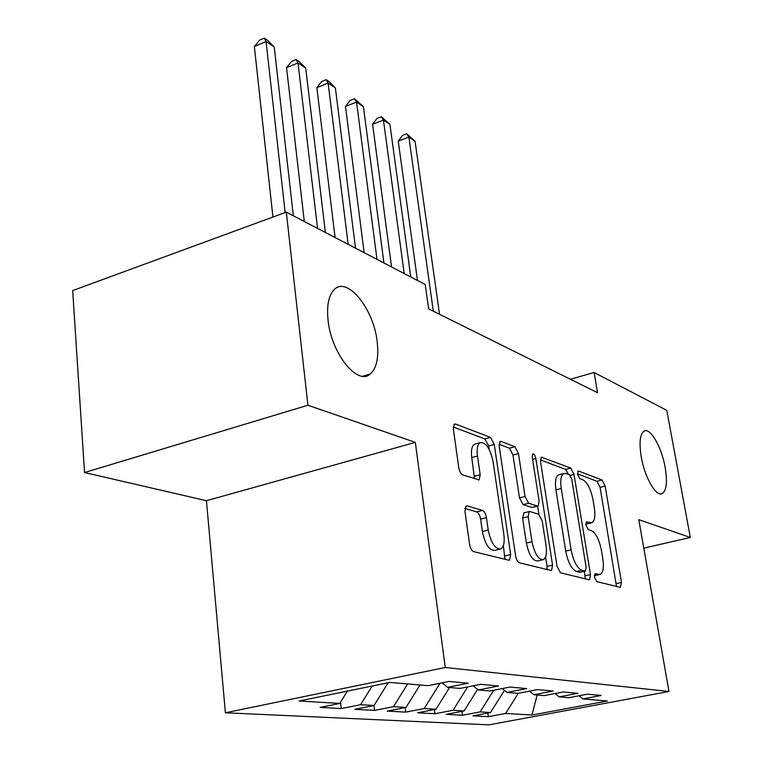 <?xml version="1.0" encoding="UTF-8"?>
<svg xmlns="http://www.w3.org/2000/svg" width="763" height="763" viewBox="0 0 763 763"><rect width="100%" height="100%" fill="white"/><g stroke="black" fill="none" stroke-linecap="round" stroke-linejoin="round"><path stroke-width="1.14" d="M594.491 577.267L596.752 581.616L620.29 587.357L621.502 582.417L605.135 486.088L602.093 480.022L578.488 471.009L577.505 474.195L579.746 478.592L582.884 479.765C587.434 482.435 590.8 489.064 592.956 499.651L594.31 507.757C595.493 515.912 594.72 520.919 591.983 522.76L586.442 521.854L585.917 525.202L588.159 529.579L591.296 530.552C595.855 532.965 599.232 539.555 601.425 550.333L602.808 558.602C604.048 567.29 603.199 572.565 600.252 574.415L595.073 573.738L594.491 577.267M377.189 341.748C373.775 308.986 347.289 275.825 334.223 289.606C328.634 295.376 326.574 305.61 328.071 320.326C331.304 353.565 357.694 386.107 370.322 373.956C376.674 368.167 378.963 357.427 377.189 341.748M665.145 467.318C661.683 447.118 650.229 427.166 644.067 431.095C639.957 434.099 639.013 442.702 641.254 456.903C644.659 477.314 656.19 497.247 662.217 493.604C666.538 490.561 667.52 481.796 665.145 467.318M467.166 505.907L466.126 506.003L464.963 511.448L469.598 544.305C470.351 548.33 471.696 550.772 473.632 551.62L508.759 560.185L509.541 560.109L510.676 554.615L494.271 444.476L490.542 437.409L455.568 424.047L454.338 424.142L453.356 429.111L458.773 467.557C459.507 471.467 460.842 473.928 462.779 474.929L479.154 479.87L480.194 474.72L477.476 456.007C476.627 449.083 477.476 444.648 480.022 442.712C485.726 441.92 490.065 448.196 493.041 461.529L503.828 534.358C504.791 542.121 503.79 546.976 500.814 548.94C495.235 549.417 491.038 543.142 488.234 530.104L486.412 517.6C485.688 513.728 484.381 511.334 482.521 510.418L467.166 505.907L465.783 506.25M307.928 405.239L84.55 472.535L206.439 500.709L415.339 442.378L307.928 405.239L286.316 212.124L425.229 284.504L428.625 308.872L597.572 392.735L594.1 372.497L570.4 379.249M415.339 442.378L445.258 667.491L668.96 691.488L489.045 724.85L225.4 712.776L445.258 667.491M643.791 548.139L690.324 537.467L638.793 519.651L668.96 691.488M690.324 537.467L666.786 410.36L594.1 372.497M557.019 566.241L560.481 572.784L589.074 579.746L589.608 579.718L590.467 574.625L574.014 474.414L570.791 468.072L541.339 457.171L540.557 461.853L557.019 566.241M550.934 570.457L519.336 562.76C517.581 561.969 516.341 559.67 515.607 555.845L499.193 446.326L500.08 441.5L501.091 441.443L514.891 446.717L518.458 453.556L525.049 496.455L528.625 503.237L537.419 506.041L538.211 506.003L539.098 501.033L532.24 457.104L532.803 453.813C534.1 453.699 535.111 455.244 535.836 458.468L552.574 565.125L551.582 570.409L550.934 570.457M487.815 713.033L488.33 716.686L505.631 713.434L531.983 715.026L607.367 700.997L582.884 698.908L601.215 695.465L587.434 694.187L568.836 697.706L559.174 696.886L577.953 693.319L563.275 691.965L544.229 695.608L533.947 694.731L553.175 691.03L537.534 689.59L518.02 693.367L507.052 692.432L526.756 688.598L510.037 687.062L490.037 690.973L478.306 689.971L498.516 685.994L480.614 684.344L460.089 688.417L447.519 687.339L468.253 683.209L449.026 681.435L427.976 685.67L389.845 682.418L299.191 700.987L339.773 703.438L347.384 691.116M488.33 716.686L472.993 715.837L490.523 712.528L480.146 711.898L493.728 690.257M461.93 711.345L462.464 715.255L480.146 711.898M462.464 715.255L446.174 714.359L464.095 710.935L453.069 710.267L467.671 686.91M434.443 709.533L434.986 713.739L453.069 710.267M434.986 713.739L417.666 712.785L435.988 709.237L424.238 708.531L440.003 683.257M405.182 707.597L405.744 712.127L424.238 708.531M405.744 712.127L387.28 711.106L406.03 707.435L393.489 706.672L407.623 683.934M373.984 705.508L374.566 710.401L393.489 706.672M374.566 710.401L354.843 709.313L374.032 705.498L360.613 704.688L372.163 686.042M340.536 702.208L341.252 708.56L360.613 704.688M341.252 708.56L320.136 707.387L339.773 703.438M447.519 687.339L442.082 682.837M478.306 689.971L473.222 685.813M374.032 705.498L388.129 682.771M507.052 692.432L502.283 688.579M406.03 707.435L419.993 684.993M533.947 694.731L529.484 691.154M435.988 709.237L449.55 687.52M559.174 696.886L554.978 693.548M464.095 710.935L477.59 689.39M582.884 698.908L578.926 695.799M490.523 712.528L504.457 690.334M286.316 212.124L72.676 290.569L84.55 472.535M206.439 500.709L225.4 712.776M531.983 715.026L537.133 694.998M505.631 713.434L518.287 693.319M594.367 575.769L599.441 574.606M585.803 524.238L591.029 522.989M616.494 586.432L600.09 487.357L597.048 481.3L577.467 473.899M568.53 474.414L565.583 469.417L540.404 459.908M585.259 578.821L584.401 571.353M585.183 571.115L586.175 567.538L571.735 479.221L569.465 474.767L566.041 473.489L563.628 473.565C560.929 475.483 560.128 480.461 561.244 488.511L571.125 549.837C573.404 561.148 576.952 567.949 581.759 570.247L585.183 571.115L579.823 572.326L585.383 571.134M559.565 474.615L558.363 474.92C555.645 476.837 554.825 481.815 555.931 489.856L561.244 488.511M579.823 572.326L576.38 571.468C571.554 569.179 567.996 562.398 565.726 551.096L555.931 489.856M499.059 444.285L509.398 448.196L514.891 446.717M537.791 506.107L531.925 507.414L523.084 504.629L519.498 497.858L512.974 455.025L509.398 448.196M537.648 506.136L538.926 514.357M545.564 556.98L547.033 566.394L552.574 565.125M532.002 541.759C534.653 553.919 538.459 559.88 543.418 559.622C546.184 557.848 547.061 553.175 546.06 545.602L542.207 520.938L538.707 514.262L529.904 511.544L529.093 511.591L528.158 516.685L532.002 541.759L526.394 543.094C529.026 555.245 532.841 561.187 537.839 560.919L542.436 559.851M523.981 512.86L522.579 518.058L528.158 516.685M526.394 543.094L522.579 518.058M547.119 569.532L547.033 566.394M499.527 549.246L495.015 550.333C489.398 550.819 485.192 544.553 482.397 531.534L480.604 519.05C479.879 515.187 478.573 512.793 476.703 511.887L464.905 508.463M475.998 443.808L474.338 444.257C471.772 446.202 470.914 450.637 471.753 457.552L477.476 456.007M474.538 478.782L471.753 457.552M489.169 449.407L488.673 446.002L484.934 438.954L453.241 426.984M504.953 559.25L503.37 545.497M439.536 314.289L415.053 141.25L408.892 137.13L398.248 141.145L417.456 280.46M398.248 141.145L402.502 135.394L406.746 133.792L408.892 137.13L433.317 311.199M406.746 133.792L415.053 141.25M410.761 276.969L389.931 124.436L383.436 120.087L372.592 124.274L391.533 266.945M372.592 124.274L377.008 118.408L381.338 116.729L383.436 120.087L404.19 273.545M381.338 116.729L389.931 124.436M383.932 262.987L363.407 106.686L356.55 102.099L345.496 106.458L364.123 252.667M345.496 106.458L350.103 100.468L354.509 98.723L356.55 102.099L376.989 259.372M354.509 98.723L363.407 106.686M355.52 248.185L335.377 87.926L328.119 83.072L316.855 87.621L335.091 237.541M316.855 87.621L321.662 81.507L326.154 79.686L328.119 83.072L348.157 244.351M364.485 375.739L364.542 376.235M326.154 79.686L329.063 81.641L335.377 87.926M325.381 232.486L305.705 68.069L298.009 62.919L286.526 67.678L304.294 221.489M286.526 67.678L291.552 61.441L296.13 59.533L298.009 62.919L317.561 228.404M296.13 59.533L299.21 61.603L305.705 68.069M293.354 215.795L274.222 47.001L266.058 41.536L254.346 46.524L272.925 217.045M254.346 46.524L259.611 40.143L264.275 38.15L266.058 41.536L285.152 212.553M264.275 38.15L267.546 40.344L274.222 47.001M594.377 575.455L598.583 574.51M586.261 521.987L586.881 521.835M585.793 523.857L590.018 522.836M577.791 471.191L578.488 471.009M597.048 481.3L602.093 480.022M600.09 487.357L605.135 486.088M616.342 583.552L621.502 582.417M594.911 573.833L595.445 573.719M541.024 457.447L542.188 457.142M565.583 469.417L570.791 468.072M570.219 475.387L574.014 474.414M585.126 575.827L590.467 574.625M565.726 551.096L571.125 549.837M576.38 571.468L581.759 570.247M499.727 441.815L501.091 441.443M512.974 455.025L518.458 453.556M519.498 497.858L525.049 496.455M523.084 504.629L528.625 503.237M531.925 507.414L537.419 506.041M532.584 459.326L535.836 458.468M476.703 511.887L482.521 510.418M480.604 519.05L486.412 517.6M482.397 531.534L488.234 530.104M474.443 476.236L480.194 474.72M453.947 424.505L455.568 424.047M484.934 438.954L490.542 437.409M488.673 446.002L494.271 444.476M504.915 555.969L510.676 554.615M660.92 493.919L662.217 493.604M362.873 376.226L370.322 373.956M558.363 474.92L563.628 473.565M523.542 512.974L529.093 511.591M474.338 444.257L480.022 442.712M478.554 480.032L479.154 479.87"/></g></svg>
